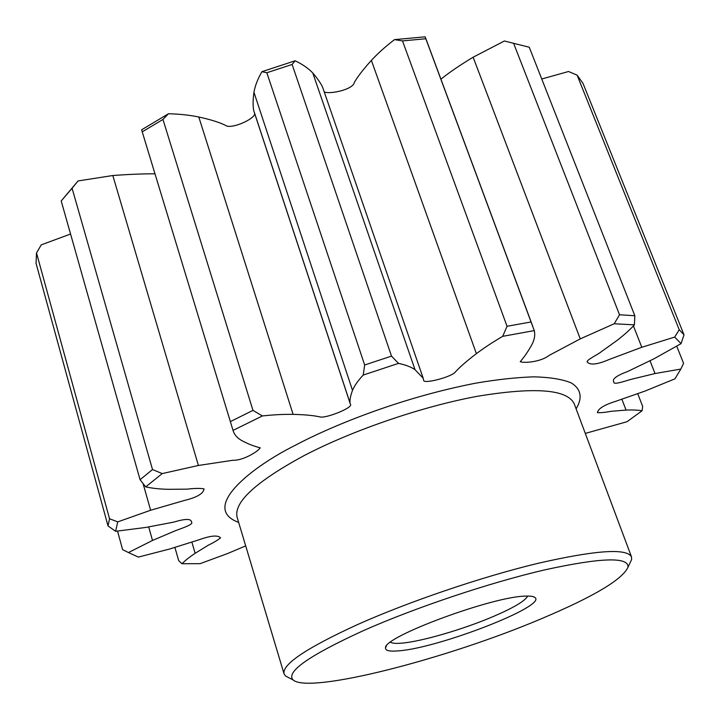 <?xml version="1.0" encoding="UTF-8"?>
<svg xmlns="http://www.w3.org/2000/svg" width="720" height="720" viewBox="0 0 720 720"><rect width="100%" height="100%" fill="white"/><g stroke="black" fill="none" stroke-linecap="round" stroke-linejoin="round"><path stroke-width="1.08" d="M527.67 596.079C525.123 600.903 513.918 607.608 494.055 616.185C463.968 629.154 421.227 641.673 401.364 643.176C395.847 643.626 392.202 643.32 390.438 642.258M525.897 596.115C530.559 595.935 533.556 596.385 534.888 597.465C547.794 605.817 438.291 648.216 398.511 650.853C389.385 651.645 385.056 650.61 385.533 647.721C383.706 636.723 493.632 596.07 525.897 596.115M289.377 678.006L285.525 676.008L284.04 673.803C282.024 664.398 306.486 648.009 357.426 624.618C408.87 601.614 481.374 576.972 537.525 563.436C595.449 550.17 626.769 547.983 631.485 556.875L631.638 559.53L629.775 563.445M541.611 618.633C593.613 596.691 622.404 579.546 627.993 567.198C628.785 556.641 600.912 557.559 544.356 569.961C489.33 582.768 415.278 607.608 363.168 630.738C309.006 655.569 285.642 671.958 293.076 679.914C309.114 694.512 447.795 658.566 541.611 618.633M440.928 79.191C449.253 72.45 459.99 65.124 473.13 57.213L504.396 40.986L529.263 47.241L634.824 315.72L634.428 324.855C629.739 329.967 623.943 335.151 617.058 340.416L601.056 351.9C597.618 354.726 586.818 359.694 587.088 361.872C590.004 365.409 597.429 364.59 609.354 359.415L641.799 347.274L633.42 325.917M541.746 79.002L568.566 71.496L577.116 75.15L583.002 83.367L684 334.809L681.066 343.638L654.273 358.641L627.939 371.376C616.428 375.642 611.739 379.206 613.845 382.077C613.314 385.326 625.014 380.961 631.746 379.197L655.038 373.545L649.998 360.72M350.082 403.308L253.818 110.943C252.81 106.281 252.855 100.071 253.953 92.304C255.069 85.797 257.733 78.921 261.936 71.676L266.832 72.747L364.662 364.995L363.204 375.075C358.002 380.637 354.438 385.74 352.503 390.393C350.433 395.91 349.623 400.212 350.082 403.308L350.514 404.442C353.061 407.727 325.458 418.806 319.806 416.88C313.623 415.476 304.722 414.639 293.103 414.378C284.04 414.207 273.807 414.72 262.404 415.935L252.972 410.4L162.963 119.457L168.453 113.751L141.606 129.816L233.037 430.398C234.144 434.223 236.709 437.418 240.723 439.983C246.915 443.493 253.422 446.112 260.235 447.831C258.102 451.53 242.838 460.782 233.001 460.251L198.405 465.471L162.234 473.58L152.514 469.548L72.09 188.253L78.075 180.936L61.209 200.952L140.067 479.709L145.701 486.891C152.208 488.313 159.678 489.114 168.111 489.303L187.2 489.15C194.319 488.277 199.926 488.178 204.03 488.853C203.517 493.578 196.911 497.457 184.23 500.499L150.624 510.255L117.747 521.883L109.53 518.733L36.513 252.936L41.247 244.872L70.56 234.018M78.075 180.936L112.815 175.518C129.087 174.321 143.154 173.754 154.998 173.826M168.453 113.751C179.604 114.021 189.72 115.11 198.792 117.009C210.24 119.475 219.105 122.229 225.405 125.289C230.76 129.861 255.348 118.845 254.673 113.526M261.936 71.676L295.128 60.795C302.481 64.251 308.376 68.319 312.786 73.008C317.457 78.48 320.706 83.16 322.542 87.03L423.189 378.198L415.017 369.684C411.102 366.975 405.603 364.869 398.52 363.375L391.5 356.103L292.113 64.458L295.128 60.795M324.243 91.944C329.697 94.518 353.286 89.64 354.366 82.35C357.858 76.383 363.528 69.066 371.376 60.399C377.802 53.424 385.515 46.503 394.506 39.627L425.106 36.837L534.258 330.606C535.221 334.467 534.663 338.679 532.584 343.26C529.092 349.992 524.979 356.13 520.236 361.692C524.169 363.366 541.152 361.854 549.063 355.428L580.248 338.886L614.214 323.757L634.428 324.855M394.506 39.627L402.498 40.905L425.763 38.763M402.498 40.905L507.042 326.268L502.722 336.33C492.642 342.234 483.858 348.003 476.397 353.655C466.956 360.846 460.026 366.858 455.607 371.691C452.475 376.74 424.728 384.021 423.711 380.583L423.189 378.198M266.832 72.747L292.113 64.458M142.542 131.661L162.963 119.457M61.209 200.952L72.09 188.253M245.691 545.886L227.691 553.5L200.106 563.67L181.962 563.733C185.202 560.466 189.594 556.992 195.138 553.32L208.287 545.202C213.687 542.61 217.782 540.144 220.563 537.822C217.818 534.996 210.879 535.572 199.746 539.55L169.515 549.045L138.339 557.109L128.457 552.546L152.514 540.45L175.518 530.667C182.799 527.904 194.202 524.331 191.43 521.928C191.241 518.571 185.328 518.634 173.709 522.117L145.746 527.454L115.623 531.306L108.027 525.933L36.054 263.295L36.513 252.936M128.457 552.546L122.634 549.666L117.531 531.135M181.962 563.733L178.686 560.673L174.888 547.389M585.297 433.404L627.021 421.722L642.078 410.769C637.794 410.013 632.457 409.788 626.067 410.094L611.262 411.291C605.637 412.362 601.02 412.812 597.393 412.659C598.149 408.681 604.143 404.946 615.366 401.445L645.183 391.005L674.919 378.837L680.85 369.063L655.038 373.545M637.722 393.669L642.672 406.44L642.078 410.769M676.746 346.23L683.586 363.366L680.85 369.063M577.116 75.15L679.221 329.733L674.685 337.086L641.799 347.274M513.603 43.29L619.524 314.775L614.214 323.757M502.722 336.33L534.258 330.606M363.204 375.075L398.52 363.375M233.037 430.398L262.404 415.935M145.701 486.891L162.234 473.58M115.623 531.306L117.747 521.883M674.685 337.086L681.066 343.638M507.042 326.268L530.991 321.984M364.662 364.995L391.5 356.103M230.706 421.434L252.972 410.4M140.067 479.709L152.514 469.548M108.027 525.933L109.53 518.733M679.221 329.733L684 334.809M619.524 314.775L634.824 315.72M576.108 408.843C582.381 398.547 581.634 389.205 571.095 382.842C562.212 379.242 549.81 377.244 533.889 376.83C516.231 377.424 496.746 379.557 475.416 383.22C397.287 398.448 328.581 427.473 294.786 445.536C251.316 467.208 199.764 508.122 238.653 522.405M574.542 404.649L574.245 403.866C567.432 389.367 535.383 386.802 478.08 396.171C422.694 406.278 352.683 430.218 303.93 455.688C255.726 481.86 233.469 502.398 237.132 517.32L237.375 518.121M473.13 57.213L580.248 338.886M476.397 353.655L371.376 60.399M415.017 369.684L312.786 73.008M352.503 390.393L253.953 92.304M293.103 414.378L198.792 117.009M198.405 465.471L112.815 175.518M150.624 510.255L143.109 483.714M152.514 540.45L148.689 526.896M195.138 553.32L191.916 542.187M626.067 410.094L621.927 399.321M533.142 596.628L534.888 597.465M631.485 556.875L574.245 403.866M627.993 567.198L631.638 559.53M532.647 326.025L425.565 37.845M349.875 402.507L254.448 112.689M141.633 129.888L232.938 430.092M386.415 646.011L385.533 647.721M284.04 673.803L237.132 517.32M293.076 679.914L285.525 676.008"/></g></svg>
